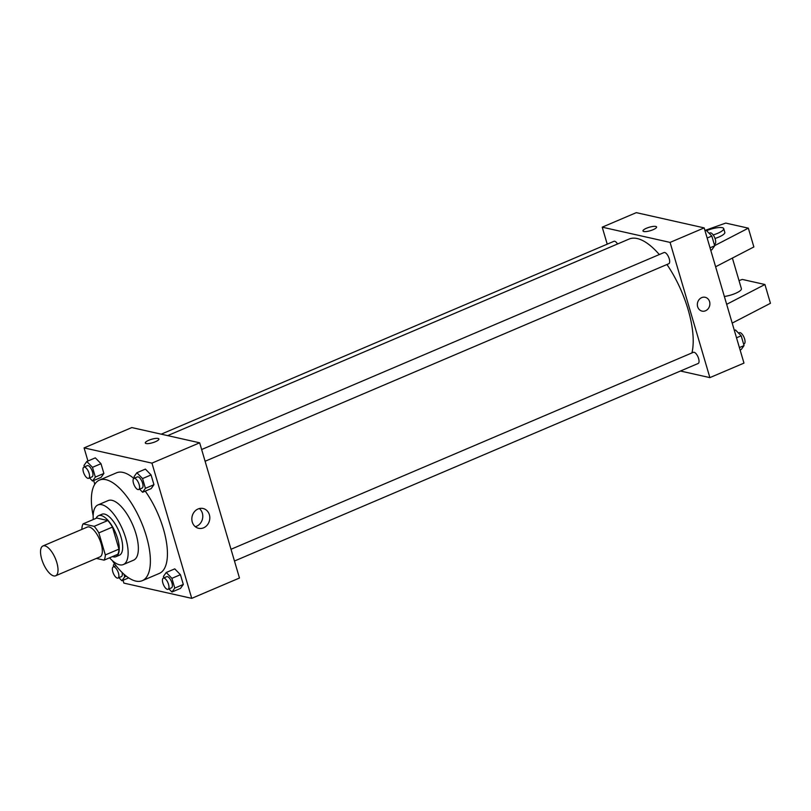 <?xml version="1.0" encoding="UTF-8"?>
<svg xmlns="http://www.w3.org/2000/svg" width="811" height="811" viewBox="0 0 811 811"><rect width="100%" height="100%" fill="white"/><g stroke="black" fill="none" stroke-linecap="round" stroke-linejoin="round"><path stroke-width="1.22" d="M53.708 575.901A16.2 6.529 66.9 0 1 42.436 561.324A16.2 6.529 66.9 0 1 42.932 545.975A16.2 6.529 66.9 0 1 55.29 558.323A16.2 6.529 66.9 0 1 55.635 575.78A16.2 6.529 66.9 0 1 53.708 575.901M42.932 545.975L87.253 527.099A16.2 6.529 66.9 0 1 99.611 539.447A16.2 6.529 66.9 0 1 99.946 556.904L55.635 575.78M83.087 523.855L96.732 518.047L107.792 520.53A21.755 8.769 66.9 0 1 112.476 527.079L118.964 549.118L105.329 554.927L98.841 532.888A21.755 8.769 66.9 0 0 94.157 526.339L83.087 523.855A21.755 8.769 66.9 0 0 81.87 529.076L81.952 529.36M96.397 558.414L104.102 560.148A21.755 8.769 66.9 0 0 105.329 554.927M118.964 549.118A21.755 8.769 66.9 0 1 117.737 554.339L104.102 560.148M112.445 556.589A22.272 8.982 -113.1 0 0 115.963 556.681A22.272 8.982 -113.1 0 0 115.497 532.675A22.272 8.982 -113.1 0 0 98.506 515.705A22.272 8.982 -113.1 0 0 96.134 518.3M98.506 515.705L101.912 514.255A22.272 8.982 66.9 0 1 118.903 531.225A22.272 8.982 66.9 0 1 119.369 555.231L115.963 556.681M112.476 527.079L98.841 532.888M107.792 520.53L94.157 526.339M109.586 557.816A32.389 13.067 -113.1 0 0 123.333 564.547A32.389 13.067 -113.1 0 0 122.664 529.624A32.389 13.067 -113.1 0 0 97.949 504.939A32.389 13.067 -113.1 0 0 93.275 519.516M123.333 564.547L133.562 560.188A32.389 13.067 -113.1 0 0 132.892 525.264A32.389 13.067 -113.1 0 0 108.167 500.58L97.949 504.939M112.232 560.502A54.661 22.049 -113.1 0 0 142.29 580.676A54.661 22.049 -113.1 0 0 141.155 521.747A54.661 22.049 -113.1 0 0 99.449 480.092A54.661 22.049 -113.1 0 0 93.174 515.745M99.449 480.092L116.49 472.833A54.661 22.049 66.9 0 1 133.825 478.429M145.23 491.142A54.661 22.049 66.9 0 1 159.331 573.418L142.29 580.676M89.534 477.912L92.545 481.014L101.071 477.385L103.879 473.452L101 463.699L95.323 457.86L86.807 461.5L83.999 465.423L84.425 466.883M139.604 489.155L142.614 492.257L151.14 488.627L153.948 484.694L151.069 474.942L145.392 469.103L136.877 472.742L134.068 476.665L134.494 478.125M123.049 580.291L123.88 583.109L191.741 598.356L151.951 463.132L84.08 447.895L87.943 461.013M93.681 480.528L94.786 484.258M168.962 588.918L171.973 592.01L180.498 588.38L183.306 584.457L180.437 574.695L174.75 568.866L166.235 572.495L163.427 576.428L163.863 577.888M191.741 598.356L239.468 578.02L199.668 442.806L131.808 427.569L84.08 447.895M199.668 442.806L151.951 463.132M203.591 527.819A10.158 8.921 -77.3 0 1 198.594 528.306A10.158 8.921 -77.3 0 1 192.116 516.445A10.158 8.921 -77.3 0 1 203.044 508.487A10.158 8.921 -77.3 0 1 209.806 517.519A10.158 8.921 -77.3 0 1 203.591 527.819M146.132 443.536A7.086 1.804 163.6 0 1 145.301 442.999A7.086 1.804 163.6 0 1 151.596 439.258A7.086 1.804 163.6 0 1 158.895 438.994A7.086 1.804 163.6 0 1 154.049 442.259A7.086 1.804 163.6 0 1 146.132 443.536M145.301 442.999A7.086 1.804 163.6 0 1 151.596 439.268A7.086 1.804 163.6 0 1 158.895 438.994M199.354 508.548A10.158 8.921 -77.3 0 1 202.659 518.036A10.158 8.921 -77.3 0 1 196.576 526.248A10.158 8.921 -77.3 0 1 195.279 526.684M167.674 435.619L629.072 239.073A68.834 27.767 66.9 0 1 659.323 254.553M666.946 264.508A68.834 27.767 66.9 0 1 691.925 352.927M234.46 561.019L698.139 363.49A6.072 2.453 -113.1 0 0 698.332 357.732A6.072 2.453 -113.1 0 0 694.104 352.268A6.072 2.453 -113.1 0 0 693.385 352.309L231.003 549.28M161.227 434.169L613.947 241.303A6.072 2.453 66.9 0 1 617.566 243.969M201.645 449.527L664.016 252.545A6.072 2.453 66.9 0 1 668.659 257.178A6.072 2.453 66.9 0 1 668.781 263.727L205.102 461.256M680.459 371.022L709.878 377.622L670.079 242.408L602.218 227.171L607.226 244.172M709.878 377.622L743.971 363.105L704.171 227.891L636.3 212.644L602.218 227.171M653.088 229.716A7.086 1.804 163.6 0 1 642.991 230.983A7.086 1.804 163.6 0 1 649.276 227.242A7.086 1.804 163.6 0 1 656.586 226.979A7.086 1.804 163.6 0 1 653.088 229.716M704.171 227.891L670.079 242.408M656.586 226.979A7.086 1.804 -16.4 0 0 649.276 227.252A7.086 1.804 -16.4 0 0 642.991 230.983M702.062 311.12A7.086 6.224 102.7 0 0 708.185 308.738A7.086 6.224 102.7 0 0 709.574 301.662A7.086 6.224 -77.3 0 1 708.185 308.738A7.086 6.224 -77.3 0 1 702.062 311.12A7.086 6.224 -77.3 0 1 697.541 302.848A7.086 6.224 -77.3 0 1 705.164 297.292A7.086 6.224 -77.3 0 1 709.584 301.662A7.086 6.224 102.7 0 0 705.164 297.292M714.633 245.632L748.34 228.165L753.865 246.949L715.616 266.768M724.355 296.471A12.145 3.102 -16.4 0 0 736.185 293.065A12.145 3.102 -16.4 0 0 741.406 288.706L732.394 258.08M726.666 304.328L764.925 284.509L742.298 279.43L739.014 280.596M732.191 323.102L770.45 303.294L764.925 284.509M715.018 238.464A12.145 3.102 -16.4 0 0 724.821 232.362L723.716 228.611A12.145 3.102 163.6 0 1 713.193 234.926M748.34 228.165L725.723 223.086L704.921 230.456M706.594 230.689A12.145 3.102 163.6 0 1 723.716 228.611M171.973 592.01L174.781 588.087L171.912 578.334L166.235 572.495M163.315 578.121L166.721 576.672A6.072 2.453 66.9 0 1 171.354 581.294A6.072 2.453 66.9 0 1 171.486 587.843L168.08 589.293A6.072 2.453 66.9 0 1 167.35 589.344A6.072 2.453 66.9 0 1 163.133 583.869A6.072 2.453 66.9 0 1 163.315 578.121A6.072 2.453 66.9 0 1 167.948 582.744A6.072 2.453 66.9 0 1 168.08 589.293M180.498 588.38L183.306 584.457L174.781 588.087M183.306 584.457L180.437 574.695L171.912 578.334M180.437 574.695L174.75 568.866M142.614 492.257L145.422 488.323L142.554 478.571L136.877 472.742M133.957 478.358L137.363 476.909A6.072 2.453 66.9 0 1 141.996 481.531A6.072 2.453 66.9 0 1 142.128 488.08L138.711 489.54A6.072 2.453 66.9 0 1 137.992 489.58A6.072 2.453 66.9 0 1 133.764 484.116A6.072 2.453 66.9 0 1 133.957 478.358A6.072 2.453 66.9 0 1 138.59 482.991A6.072 2.453 66.9 0 1 138.711 489.54M151.14 488.627L153.948 484.694L145.422 488.323M153.948 484.694L151.069 474.942L142.554 478.571M151.069 474.942L145.392 469.103M114.473 563.625L113.358 565.186L113.793 566.646M118.893 577.675L121.903 580.767L124.712 576.844L123.931 574.188M122.076 572.444A6.072 2.453 66.9 0 1 121.417 576.601L118.011 578.05A6.072 2.453 66.9 0 1 117.281 578.101A6.072 2.453 66.9 0 1 113.064 572.627A6.072 2.453 66.9 0 1 113.246 566.879A6.072 2.453 66.9 0 1 117.879 571.502A6.072 2.453 66.9 0 1 118.011 578.05M128.696 577.878L121.903 580.767M126.303 576.165L124.712 576.844M92.545 481.014L95.353 477.081L92.484 467.329L86.807 461.5M83.888 467.116L87.294 465.666A6.072 2.453 66.9 0 1 91.927 470.289A6.072 2.453 66.9 0 1 92.059 476.838L88.642 478.297A6.072 2.453 66.9 0 1 87.923 478.338A6.072 2.453 66.9 0 1 83.695 472.874A6.072 2.453 66.9 0 1 83.888 467.116A6.072 2.453 66.9 0 1 88.521 471.749A6.072 2.453 66.9 0 1 88.642 478.297M101.071 477.385L103.879 473.452L95.353 477.081M103.879 473.452L101 463.699L92.484 467.329M101 463.699L95.323 457.86M740.108 349.987L741.244 349.5L744.052 345.577L741.183 335.815L735.496 329.986L734.36 330.472M744.052 345.577L739.389 347.564M741.183 335.815L736.52 337.802M738.517 333.088L739.399 332.703A6.072 2.453 66.9 0 1 744.032 337.335A6.072 2.453 66.9 0 1 744.163 343.884L743.616 344.117M710.75 250.234L711.886 249.747L714.694 245.814L711.815 236.062L706.138 230.233L705.002 230.709M714.694 245.814L710.03 247.801M711.815 236.062L707.162 238.039M709.149 233.325L710.041 232.95A6.072 2.453 66.9 0 1 714.673 237.572A6.072 2.453 66.9 0 1 714.805 244.121L714.258 244.354M116.044 565.683L113.246 566.879"/></g></svg>
